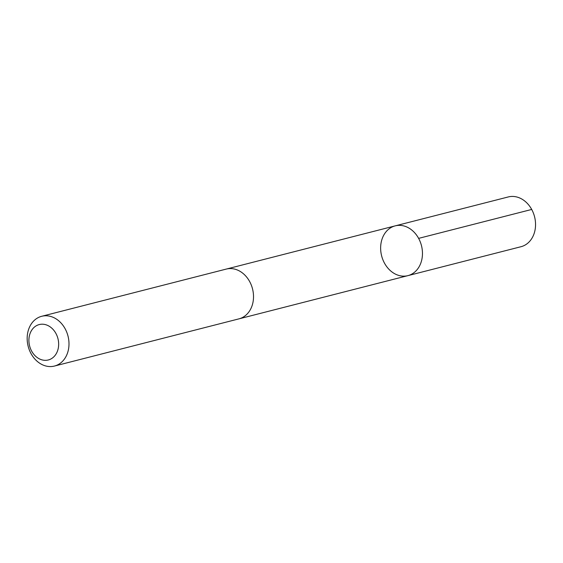 <?xml version="1.0" encoding="UTF-8"?>
<svg xmlns="http://www.w3.org/2000/svg" width="563" height="563" viewBox="0 0 563 563"><rect width="100%" height="100%" fill="white"/><g stroke="black" fill="none" stroke-linecap="round" stroke-linejoin="round"><path stroke-width="0.84" d="M381.334 241.647A25.687 20.564 75.7 0 1 395.184 225.869A25.687 20.564 75.7 0 1 421.476 245.658A25.687 20.564 75.7 0 1 407.915 275.638A25.687 20.564 75.7 0 1 387.126 267.179A25.687 20.564 75.7 0 1 381.334 241.647M521 246.714A25.687 20.571 -104.3 0 0 534.85 230.943A25.687 20.571 -104.3 0 0 529.051 205.411A25.687 20.571 -104.3 0 0 508.269 196.944L395.184 225.869A25.687 20.564 75.7 0 1 421.476 245.658A25.687 20.564 75.7 0 1 407.915 275.638L521 246.714M54.442 366.056L238.965 318.855A25.687 20.571 -104.3 0 0 252.815 303.084A25.687 20.571 -104.3 0 0 247.023 277.552A25.687 20.571 -104.3 0 0 226.235 269.086L41.711 316.286A25.687 20.571 -104.3 0 0 28.15 346.266A25.687 20.571 -104.3 0 0 54.442 366.056A25.687 20.571 -104.3 0 0 68.292 350.285A25.687 20.571 -104.3 0 0 62.5 324.745A25.687 20.571 -104.3 0 0 41.711 316.286M58.158 348.75A18.269 14.631 -104.3 0 0 39.896 324.422A18.269 14.631 -104.3 0 0 33.273 353.634A18.269 14.631 -104.3 0 0 58.158 348.75M531.704 209.45L418.619 238.374M239.374 318.749L407.915 275.638M226.643 268.987L395.184 225.869"/></g></svg>
